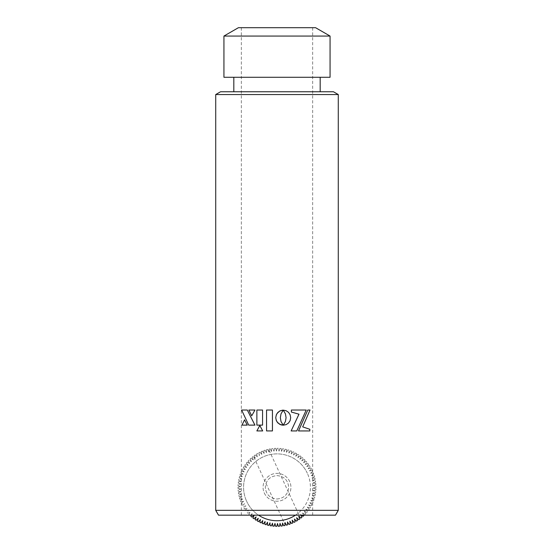 <?xml version="1.0" encoding="UTF-8"?>
<svg xmlns="http://www.w3.org/2000/svg" width="554" height="554" viewBox="0 0 554 554"><rect width="100%" height="100%" fill="white"/><g stroke="black" fill="none" stroke-linecap="round" stroke-linejoin="round"><path stroke-width="0.42" stroke-dasharray="2.77 2.08" d="M283.26 425.181L286.155 424.627L288.516 423.014L290.102 420.618L290.677 417.681L290.102 414.745L288.516 412.349L286.155 410.736L283.246 410.14M291.148 430.936L296.771 430.936L306.196 410.029L291.383 410.029M298.523 430.936L309.797 430.936L309.797 429.308L302.671 426.871L309.991 410.029L307.823 410.029M215.721 94.554L338.279 94.554M283.205 425.216L281.01 421.532L280.352 417.681L281.017 413.845L283.177 410.182M338.279 510.331L215.721 510.331M277 499.002C284.105 498.309 288.004 494.41 288.696 487.305C288.018 480.2 284.112 476.301 277 475.602C269.881 476.301 265.982 480.2 265.304 487.305C265.989 494.417 269.895 498.316 277 499.002C284.112 498.316 288.011 494.417 288.696 487.305C288.011 480.193 284.112 476.295 277 475.602C269.888 476.301 265.989 480.2 265.304 487.305C265.996 494.41 269.895 498.316 277 499.002M218.505 515.158L335.495 515.158M315.593 27.7L238.407 27.7M223.934 36.058L330.066 36.058M223.934 77.283L330.066 77.283M333.453 91.763L220.547 91.763M277 515.158L312.657 515.158L277 515.158M277 91.763L233.823 91.763L277 91.763M277 27.7L312.657 27.7L277 27.7M272.436 430.922L266.55 430.922M247.319 410.029L241.655 410.029L248.698 425.126L254.944 425.126M254.958 410.029L248.864 410.029M248.891 410.029L251.724 415.825M259.826 425.5L256.862 430.922M277 413.492L275.74 417.681L277 421.857M262.679 430.922L256.876 430.922M262.548 410.029L256.897 410.029L256.897 425.126L262.548 425.126M247.229 425.126L242.008 425.126L244.584 419.835M272.436 410.029L266.564 410.029L266.564 430.922M264.355 493.15A13.926 13.926 0 0 0 282.845 499.943A13.926 13.926 0 0 0 289.645 481.461A13.926 13.926 0 0 0 271.155 474.66A13.926 13.926 0 0 0 264.355 493.15A13.926 13.926 0 0 0 282.845 499.943A13.926 13.926 0 0 0 289.645 481.461A13.926 13.926 0 0 0 271.155 474.66A13.926 13.926 0 0 0 264.355 493.15M312.137 470.381A38.995 38.995 0 0 1 312.401 470.942A38.995 38.995 0 0 0 312.137 470.381L309.319 470.969L312.137 470.381M295.476 515.158A33.427 33.427 0 0 0 307.338 473.275A33.427 33.427 0 0 1 291.023 517.644A33.427 33.427 0 0 1 246.662 501.328A33.427 33.427 0 0 0 258.524 515.158M312.65 471.502A38.995 38.995 0 0 0 312.401 470.942A38.995 38.995 0 0 1 312.65 471.502L310.378 473.268L312.65 471.502M313.232 472.874L310.378 473.268L313.232 472.874A38.995 38.995 0 0 1 313.668 474.03A38.995 38.995 0 0 0 313.232 472.874M311.279 475.63L313.668 474.03L311.279 475.63L314.146 475.436L311.279 475.63M314.506 476.62A38.995 38.995 0 0 0 314.146 475.436A38.995 38.995 0 0 1 314.506 476.62L312.006 478.047L314.506 476.62M314.887 478.06L312.006 478.047L314.887 478.06A38.995 38.995 0 0 1 315.157 479.258A38.995 38.995 0 0 0 314.887 478.06M312.567 480.512L315.157 479.258L312.567 480.512L315.441 480.72L312.567 480.512M315.628 481.938A38.995 38.995 0 0 0 315.441 480.72A38.995 38.995 0 0 1 315.628 481.938L312.955 483.012L315.628 481.938M315.801 483.42L312.955 483.012L315.801 483.42A38.995 38.995 0 0 1 315.905 484.646A38.995 38.995 0 0 0 315.801 483.42M313.169 485.526L315.905 484.646L313.169 485.526L315.981 486.135L313.169 485.526M315.995 487.368A38.995 38.995 0 0 0 315.981 486.135A38.995 38.995 0 0 1 315.995 487.368L313.204 488.053L315.995 487.368M315.967 488.857L313.204 488.053L315.967 488.857A38.995 38.995 0 0 1 315.898 490.089A38.995 38.995 0 0 0 315.967 488.857M313.065 490.581L315.898 490.089L313.065 490.581L315.759 491.571L313.065 490.581M315.607 492.797A38.995 38.995 0 0 0 315.759 491.571A38.995 38.995 0 0 1 315.607 492.797L312.747 493.088L315.607 492.797M315.371 494.265L312.747 493.088L315.371 494.265A38.995 38.995 0 0 1 315.129 495.477A38.995 38.995 0 0 0 315.371 494.265M312.255 495.567L315.129 495.477L312.255 495.567L314.79 496.924L312.255 495.567M314.471 498.115A38.995 38.995 0 0 0 314.79 496.924A38.995 38.995 0 0 1 314.471 498.115L311.59 498.004L314.471 498.115M314.028 499.535L311.59 498.004L314.028 499.535A38.995 38.995 0 0 1 313.619 500.705A38.995 38.995 0 0 0 314.028 499.535M310.766 500.394L313.619 500.705L310.766 500.394L313.086 502.09L310.766 500.394M312.601 503.226A38.995 38.995 0 0 0 313.086 502.09A38.995 38.995 0 0 1 312.601 503.226L309.769 502.713L312.601 503.226M311.964 504.569L309.769 502.713L311.964 504.569A38.995 38.995 0 0 1 311.403 505.67A38.995 38.995 0 0 0 311.964 504.569M308.613 504.964L311.403 505.67L308.613 504.964L310.676 506.972L308.613 504.964M310.039 508.025A38.995 38.995 0 0 0 310.676 506.972A38.995 38.995 0 0 1 310.039 508.025L307.304 507.125L310.039 508.025M309.222 509.271L307.304 507.125L309.222 509.271A38.995 38.995 0 0 1 308.509 510.276A38.995 38.995 0 0 0 309.222 509.271M305.85 509.195L308.509 510.276L305.85 509.195L307.608 511.467L305.85 509.195M306.833 512.422A38.995 38.995 0 0 0 307.608 511.467A38.995 38.995 0 0 1 306.833 512.422L304.25 511.148L306.833 512.422M305.85 513.544L304.25 511.148L305.85 513.544A38.995 38.995 0 0 1 305.005 514.437A38.995 38.995 0 0 0 305.85 513.544M302.519 512.997L305.005 514.437L302.519 512.997L303.952 515.49L302.519 512.997M249.709 515.158A38.995 38.995 0 0 1 248.905 514.347L250.436 511.91L247.894 513.253A38.995 38.995 0 0 1 247.084 512.318L248.781 509.999L246.149 511.162A38.995 38.995 0 0 1 245.415 510.172L247.271 507.976L244.563 508.953A38.995 38.995 0 0 1 243.892 507.914L245.9 505.85L243.13 506.633A38.995 38.995 0 0 1 242.534 505.553L244.681 503.634L241.863 504.223A38.995 38.995 0 0 1 241.599 503.669A38.995 38.995 0 0 0 241.863 504.223L244.681 503.634L242.534 505.553A38.995 38.995 0 0 0 243.13 506.633L245.9 505.85L243.892 507.914A38.995 38.995 0 0 0 244.563 508.953L247.271 507.976L245.415 510.172A38.995 38.995 0 0 0 246.149 511.162L248.781 509.999L247.084 512.318A38.995 38.995 0 0 0 247.894 513.253L250.436 511.91L248.905 514.347A38.995 38.995 0 0 0 249.771 515.22L252.215 513.703L250.858 516.238A38.995 38.995 0 0 0 251.786 517.055L254.12 515.372L252.943 517.99A38.995 38.995 0 0 0 253.926 518.738L256.135 516.896L255.138 519.597A38.995 38.995 0 0 0 256.17 520.275L258.247 518.281L257.444 521.044A38.995 38.995 0 0 0 258.524 521.646L260.456 519.514L259.847 522.325A38.995 38.995 0 0 0 260.962 522.851L262.741 520.587L262.333 523.433A38.995 38.995 0 0 0 263.482 523.883L265.096 521.501L264.888 524.375A38.995 38.995 0 0 0 266.065 524.735L267.513 522.249L267.506 525.13A38.995 38.995 0 0 0 268.704 525.407L269.971 522.824L270.165 525.698A38.995 38.995 0 0 0 271.384 525.891L272.471 523.232L272.859 526.078A38.995 38.995 0 0 0 274.085 526.189L274.985 523.461L275.573 526.272A38.995 38.995 0 0 0 276.806 526.3L277.512 523.509L278.295 526.279A38.995 38.995 0 0 0 279.528 526.217L280.033 523.385L281.01 526.092A38.995 38.995 0 0 0 282.235 525.947L282.547 523.087L283.71 525.718A38.995 38.995 0 0 0 284.922 525.49L285.026 522.616L286.37 525.157A38.995 38.995 0 0 0 287.561 524.846L287.471 521.965L288.987 524.409A38.995 38.995 0 0 0 290.158 524.015L289.867 521.155L291.549 523.488A38.995 38.995 0 0 0 292.685 523.004L292.193 520.171L294.036 522.38A38.995 38.995 0 0 0 295.137 521.826L294.451 519.036L296.438 521.106A38.995 38.995 0 0 0 297.498 520.476L296.619 517.741L298.751 519.673A38.995 38.995 0 0 0 299.762 518.966L298.696 516.293L300.961 518.073A38.995 38.995 0 0 0 301.916 517.298L300.663 514.714L303.045 516.328A38.995 38.995 0 0 0 303.952 515.49M251.44 515.158L252.215 513.703L249.771 515.22M301.328 515.158L300.663 514.714L300.884 515.158M261.315 451.6L262.451 451.122L264.133 453.456L263.843 450.596L265.013 450.194L266.529 452.639L266.439 449.765L267.63 449.446L268.974 451.995C269.064 449.585 269.064 449.585 268.974 451.995C269.064 449.585 269.064 449.585 268.974 451.995L267.63 449.446L266.439 449.765L266.529 452.639L265.013 450.194L263.843 450.596L264.133 453.456L262.451 451.122L261.315 451.6L261.807 454.432L261.315 451.6A38.995 38.995 0 0 1 262.451 451.122L264.133 453.456L263.843 450.596A38.995 38.995 0 0 1 265.013 450.194L266.529 452.639L266.439 449.765A38.995 38.995 0 0 1 267.63 449.446L268.974 451.995L269.078 449.121L268.974 451.995L267.63 449.446A38.995 38.995 0 0 0 266.439 449.765L266.529 452.639L265.013 450.194A38.995 38.995 0 0 0 263.843 450.596L264.133 453.456L262.451 451.122A38.995 38.995 0 0 0 261.315 451.6L261.807 454.432L259.964 452.223A38.995 38.995 0 0 0 258.863 452.784L259.964 452.223L258.863 452.784L259.549 455.575L258.863 452.784L259.549 455.575L257.562 453.497A38.995 38.995 0 0 0 256.502 454.128L257.562 453.497L256.502 454.128L257.381 456.87L256.502 454.128L257.381 456.87L255.249 454.938A38.995 38.995 0 0 0 254.238 455.644L255.249 454.938L254.238 455.644L255.304 458.31C253.407 456.821 253.407 456.821 255.304 458.31C253.407 456.821 253.407 456.821 255.304 458.31L253.039 456.531L255.304 458.31L254.238 455.644A38.995 38.995 0 0 1 255.249 454.938L257.381 456.87L256.502 454.128A38.995 38.995 0 0 1 257.562 453.497L259.549 455.575L258.863 452.784A38.995 38.995 0 0 1 259.964 452.223L261.807 454.432L261.315 451.6M298.585 519.514L296.619 517.741L297.498 520.476M298.696 516.293L299.679 518.752M296.438 521.106L294.451 519.036L295.137 521.826M294.036 522.38L292.193 520.171L292.685 523.004M291.549 523.488L289.867 521.155L290.158 524.015M288.987 524.409L287.471 521.965L287.561 524.846M286.37 525.157L285.026 522.616M307.338 473.275A33.427 33.427 0 0 0 262.977 456.96A33.427 33.427 0 0 0 246.662 501.328A33.427 33.427 0 0 1 262.977 456.96A33.427 33.427 0 0 1 307.338 473.275M311.466 469.051L309.319 470.969L311.466 469.051A38.995 38.995 0 0 0 310.87 467.971A38.995 38.995 0 0 1 311.466 469.051M308.1 468.753L310.87 467.971L308.1 468.753L310.108 466.697L308.1 468.753M309.437 465.658A38.995 38.995 0 0 1 310.108 466.697A38.995 38.995 0 0 0 309.437 465.658L306.729 466.634L309.437 465.658M308.585 464.432L306.729 466.634L308.585 464.432A38.995 38.995 0 0 0 307.851 463.449A38.995 38.995 0 0 1 308.585 464.432M305.219 464.605L307.851 463.449L305.219 464.605L306.916 462.285L305.219 464.605M306.106 461.35A38.995 38.995 0 0 1 306.916 462.285A38.995 38.995 0 0 0 306.106 461.35L303.564 462.694L306.106 461.35M305.095 460.263L303.564 462.694L305.095 460.263A38.995 38.995 0 0 0 304.229 459.384A38.995 38.995 0 0 1 305.095 460.263M301.785 460.9L304.229 459.384L301.785 460.9L303.142 458.366L301.785 460.9M302.214 457.556A38.995 38.995 0 0 1 303.142 458.366A38.995 38.995 0 0 0 302.214 457.556L299.88 459.238L302.214 457.556M301.057 456.614L299.88 459.238L301.057 456.614A38.995 38.995 0 0 0 300.074 455.866A38.995 38.995 0 0 1 301.057 456.614M297.865 457.708L300.074 455.866L297.865 457.708L298.862 455.014L297.865 457.708M297.83 454.335A38.995 38.995 0 0 1 298.862 455.014A38.995 38.995 0 0 0 297.83 454.335L295.753 456.33L297.83 454.335M296.556 453.567L295.753 456.33L296.556 453.567A38.995 38.995 0 0 0 295.476 452.964A38.995 38.995 0 0 1 296.556 453.567M293.544 455.097L295.476 452.964L293.544 455.097L294.153 452.286L293.544 455.097M293.038 451.759A38.995 38.995 0 0 1 294.153 452.286A38.995 38.995 0 0 0 293.038 451.759L291.259 454.017L293.038 451.759M291.667 451.171L291.259 454.017L291.667 451.171A38.995 38.995 0 0 0 290.518 450.727A38.995 38.995 0 0 1 291.667 451.171M288.904 453.103L290.518 450.727L288.904 453.103L289.112 450.236L288.904 453.103M287.935 449.869A38.995 38.995 0 0 1 289.112 450.236A38.995 38.995 0 0 0 287.935 449.869L286.487 452.355L287.935 449.869M286.494 449.481L286.487 452.355L286.494 449.481A38.995 38.995 0 0 0 285.296 449.197A38.995 38.995 0 0 1 286.494 449.481M284.029 451.78L285.296 449.197L284.029 451.78L283.835 448.913L284.029 451.78M282.616 448.712A38.995 38.995 0 0 1 283.835 448.913A38.995 38.995 0 0 0 282.616 448.712L281.529 451.378L282.616 448.712M281.141 448.525L281.529 451.378L281.141 448.525A38.995 38.995 0 0 0 279.915 448.415A38.995 38.995 0 0 1 281.141 448.525M279.015 451.15L279.915 448.415L279.015 451.15L278.427 448.331L279.015 451.15M277.194 448.311A38.995 38.995 0 0 1 278.427 448.331A38.995 38.995 0 0 0 277.194 448.311L276.488 451.094L277.194 448.311M275.705 448.331L276.488 451.094L275.705 448.331A38.995 38.995 0 0 0 274.472 448.387A38.995 38.995 0 0 1 275.705 448.331M273.967 451.219L274.472 448.387L273.967 451.219L272.99 448.511L273.967 451.219M271.765 448.657A38.995 38.995 0 0 1 272.99 448.511A38.995 38.995 0 0 0 271.765 448.657L271.453 451.517L271.765 448.657M270.29 448.885L271.453 451.517L270.29 448.885A38.995 38.995 0 0 0 269.078 449.121A38.995 38.995 0 0 1 270.29 448.885M252.084 457.306A38.995 38.995 0 0 1 253.039 456.531A38.995 38.995 0 0 0 252.084 457.306L253.337 459.896L252.084 457.306M250.955 458.283L253.337 459.896L250.955 458.283A38.995 38.995 0 0 0 250.048 459.121A38.995 38.995 0 0 1 250.955 458.283M251.481 461.614L250.048 459.121L251.481 461.614L248.995 460.166L251.481 461.614M248.15 461.066A38.995 38.995 0 0 1 248.995 460.166A38.995 38.995 0 0 0 248.15 461.066L249.75 463.456L248.15 461.066M247.167 462.188L249.75 463.456L247.167 462.188A38.995 38.995 0 0 0 246.392 463.144A38.995 38.995 0 0 1 247.167 462.188M248.15 465.415L246.392 463.144L248.15 465.415L245.491 464.328L248.15 465.415M244.778 465.339A38.995 38.995 0 0 1 245.491 464.328A38.995 38.995 0 0 0 244.778 465.339L246.696 467.479L244.778 465.339M243.961 466.586L246.696 467.479L243.961 466.586A38.995 38.995 0 0 0 243.324 467.638A38.995 38.995 0 0 1 243.961 466.586M245.387 469.647L243.324 467.638L245.387 469.647L242.597 468.94L245.387 469.647M242.036 470.034A38.995 38.995 0 0 1 242.597 468.94A38.995 38.995 0 0 0 242.036 470.034L244.231 471.89L242.036 470.034M241.399 471.385L244.231 471.89L241.399 471.385A38.995 38.995 0 0 0 240.914 472.514A38.995 38.995 0 0 1 241.399 471.385M243.234 474.217L240.914 472.514L243.234 474.217L240.381 473.905L243.234 474.217M239.972 475.069A38.995 38.995 0 0 1 240.381 473.905A38.995 38.995 0 0 0 239.972 475.069L242.41 476.599L239.972 475.069M239.529 476.495L242.41 476.599L239.529 476.495A38.995 38.995 0 0 0 239.21 477.68A38.995 38.995 0 0 1 239.529 476.495M241.745 479.044L239.21 477.68L241.745 479.044L238.871 479.134L241.745 479.044M238.629 480.339A38.995 38.995 0 0 1 238.871 479.134A38.995 38.995 0 0 0 238.629 480.339L241.253 481.523L238.629 480.339M238.393 481.814L241.253 481.523L238.393 481.814A38.995 38.995 0 0 0 238.241 483.033A38.995 38.995 0 0 1 238.393 481.814M240.935 484.03L238.241 483.033L240.935 484.03L238.102 484.521L240.935 484.03M238.033 485.747A38.995 38.995 0 0 1 238.102 484.521A38.995 38.995 0 0 0 238.033 485.747L240.796 486.55L238.033 485.747M238.005 487.236L240.796 486.55L238.005 487.236A38.995 38.995 0 0 0 238.019 488.469A38.995 38.995 0 0 1 238.005 487.236M240.831 489.078L238.019 488.469L240.831 489.078L238.095 489.958L240.831 489.078M238.199 491.19A38.995 38.995 0 0 1 238.095 489.958A38.995 38.995 0 0 0 238.199 491.19L241.045 491.599L238.199 491.19M238.372 492.665L241.045 491.599L238.372 492.665A38.995 38.995 0 0 0 238.559 493.884A38.995 38.995 0 0 1 238.372 492.665M241.433 494.099L238.559 493.884L241.433 494.099L238.843 495.345L241.433 494.099M239.113 496.55A38.995 38.995 0 0 1 238.843 495.345A38.995 38.995 0 0 0 239.113 496.55L241.994 496.557L239.113 496.55M239.494 497.991L241.994 496.557L239.494 497.991A38.995 38.995 0 0 0 239.854 499.168A38.995 38.995 0 0 1 239.494 497.991M242.721 498.981L239.854 499.168L242.721 498.981L240.332 500.581L242.721 498.981M240.768 501.73A38.995 38.995 0 0 1 240.332 500.581A38.995 38.995 0 0 0 240.768 501.73L243.621 501.342L240.768 501.73M241.35 503.108L243.621 501.342L241.35 503.108A38.995 38.995 0 0 0 241.599 503.669A38.995 38.995 0 0 1 241.35 503.108M241.343 27.7L241.343 515.158M312.657 27.7L312.657 515.158M269.043 450.173L300.13 517.422M253.871 457.189L284.957 524.437"/><path stroke-width="0.83" d="M307.823 410.029L310.018 410.029L302.699 426.871L309.831 429.308L309.831 430.936L298.502 430.936L307.795 410.029L298.523 430.936M283.253 410.14L285.421 413.845L286.079 417.681L285.421 421.532L283.26 425.181L286.162 424.627L288.53 423.014L290.116 420.618L290.691 417.681L290.116 414.745L288.53 412.349L286.162 410.736L283.246 410.14L285.414 413.845L286.072 417.681L285.428 421.532L283.267 425.181M291.383 410.029L291.376 412.038L298.959 414.191L291.134 430.936L298.98 414.191L291.383 412.038L291.383 410.029L306.217 410.029L296.792 430.936L291.148 430.936M338.279 94.554L215.721 94.554L215.721 510.331L338.279 510.331L338.279 94.554L333.453 91.763L220.547 91.763L215.721 94.554M282.762 410.666L283.177 410.182L282.443 410.182L279.645 411.061L277 413.492M277 421.857L279.652 424.288L283.212 425.216L281.017 421.532L280.352 417.681L281.017 413.845L283.184 410.182L280.303 410.743L277.928 412.356L276.321 414.752L275.74 417.681L276.321 420.604L277.928 422.993L280.989 424.863L283.205 425.216L282.762 424.703M223.934 36.058L238.407 27.7L315.593 27.7L330.066 36.058L223.934 36.058L223.934 77.283L330.066 77.283L330.066 36.058M338.279 510.331L335.495 515.158L218.505 515.158L215.721 510.331M266.55 410.029L266.55 430.922L272.436 430.922L272.436 410.029L266.55 410.029M272.443 430.922L272.436 410.029M254.923 425.126L247.292 410.029L241.62 410.029L248.698 425.126L254.944 425.126L247.292 410.029M248.864 410.029L251.703 415.825L254.958 410.029L248.864 410.029M254.958 410.029L251.703 415.825M262.679 430.922L256.862 430.922L259.812 425.5L262.686 430.922L259.826 425.5M262.561 410.029L256.876 410.029L256.876 425.126L262.548 425.126L262.561 410.029L262.548 425.126M247.229 425.126L241.973 425.126L244.556 419.835L247.257 425.126L244.57 419.87M258.524 515.158A33.427 33.427 0 0 0 295.476 515.158M300.663 514.714L301.916 517.298A38.995 38.995 0 0 1 300.961 518.073L298.696 516.293L299.762 518.966A38.995 38.995 0 0 1 298.751 519.673L296.619 517.741L297.498 520.476A38.995 38.995 0 0 1 296.438 521.106L294.451 519.036L295.137 521.826A38.995 38.995 0 0 1 294.036 522.38L292.193 520.171L292.685 523.004A38.995 38.995 0 0 1 291.549 523.488L289.867 521.155L290.158 524.015A38.995 38.995 0 0 1 288.987 524.409L287.471 521.965L287.561 524.846A38.995 38.995 0 0 1 286.37 525.157L285.026 522.616L284.922 525.49A38.995 38.995 0 0 1 283.71 525.718L282.547 523.087L282.235 525.947A38.995 38.995 0 0 1 281.01 526.092L280.033 523.385L279.528 526.217A38.995 38.995 0 0 1 278.295 526.279L277.512 523.509L276.806 526.3A38.995 38.995 0 0 1 275.573 526.272L274.985 523.461L274.085 526.189A38.995 38.995 0 0 1 272.859 526.078L272.471 523.232L271.384 525.891A38.995 38.995 0 0 1 270.165 525.698L269.971 522.824L268.704 525.407A38.995 38.995 0 0 1 267.506 525.13L267.513 522.249L266.065 524.735A38.995 38.995 0 0 1 264.888 524.375L265.096 521.501L263.482 523.883A38.995 38.995 0 0 1 262.333 523.433L262.741 520.587L260.962 522.851A38.995 38.995 0 0 1 259.847 522.325L260.456 519.514L258.524 521.646A38.995 38.995 0 0 1 257.444 521.044L258.247 518.281L256.17 520.275A38.995 38.995 0 0 1 255.138 519.597L256.135 516.896L253.926 518.738A38.995 38.995 0 0 1 252.943 517.99L254.12 515.372L251.786 517.055A38.995 38.995 0 0 1 250.858 516.238L251.44 515.158M303.758 515.158L303.952 515.49A38.995 38.995 0 0 1 303.045 516.328L301.328 515.158M292.685 523.004L291.549 523.488L292.685 523.004L292.193 520.171L294.036 522.38L295.137 521.826L294.451 519.036L296.438 521.106L297.498 520.476L296.619 517.741L298.751 519.673L299.762 518.966L298.696 516.293C300.593 517.789 300.593 517.789 298.696 516.293C300.593 517.789 300.593 517.789 298.696 516.293M299.762 518.966L298.751 519.673M297.498 520.476L296.438 521.106M295.137 521.826L294.036 522.38M290.158 524.015L288.987 524.409L290.158 524.015L289.867 521.155L291.549 523.488M287.561 524.846L286.37 525.157L287.561 524.846L287.471 521.965L288.987 524.409M285.026 522.616C284.936 525.026 284.936 525.026 285.026 522.616C284.936 525.026 284.936 525.026 285.026 522.616L286.37 525.157M320.177 77.283L320.177 91.763M233.823 77.283L233.823 91.763"/></g></svg>
